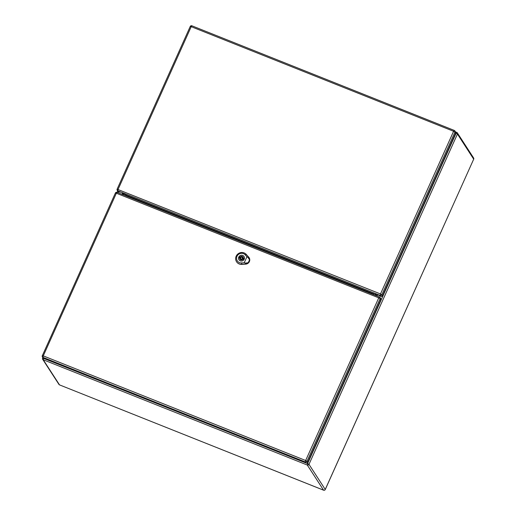 <?xml version="1.0" encoding="UTF-8"?>
<svg xmlns="http://www.w3.org/2000/svg" width="516" height="516" viewBox="0 0 516 516"><rect width="100%" height="100%" fill="white"/><g stroke="black" fill="none" stroke-linecap="round" stroke-linejoin="round"><path stroke-width="0.77" d="M122.569 192.739L121.879 194.268M375.197 295.268L375.887 293.733M374.687 295.068L375.377 293.54M123.066 192.971L122.389 194.474M248.254 262.715L245.461 263.115L244.229 262.779L246.932 256.755L248.002 257.465L249.538 259.748L248.493 257.426L249.686 259.49A4.251 4.064 -32.9 0 0 248.706 257.149L246.255 254.414A6.095 5.824 -32.9 0 0 236.218 261.154A6.095 5.824 -32.9 0 0 241.81 264.302L245.603 264.05A4.251 4.064 -32.9 0 0 248.067 263.083L249.686 259.49L248.493 257.426L249.538 259.748L249.228 261.348L248.254 262.715L245.732 263.592L247.667 263.36L246.009 263.515M240.275 260.838A3.006 2.87 147.1 0 1 239.927 255.73A3.006 2.87 147.1 0 1 243.72 259.961A3.006 2.87 147.1 0 1 240.275 260.838M236.244 261.206A6.108 5.837 -32.9 0 0 241.875 264.405L245.668 264.153A4.263 4.076 -32.9 0 0 248.835 257.303M244.229 262.779L241.604 262.954A4.986 4.76 147.1 0 1 236.986 256.342A4.986 4.76 147.1 0 1 245.242 254.865L246.932 256.755M244.152 259.2A2.961 2.825 -32.9 0 0 241.295 255.285A2.961 2.825 -32.9 0 0 239.005 259.741A2.961 2.825 -32.9 0 0 244.152 259.2M242.855 259.271L243.642 259.58A2.703 2.58 -32.9 0 0 244.094 258.587L243.3 258.271A1.851 1.767 -32.9 0 0 240.127 257L239.334 256.691A2.703 2.58 -32.9 0 0 238.889 257.684L239.676 258A1.851 1.767 -32.9 0 0 242.855 259.271M240.656 257.806A0.922 0.884 -32.9 0 0 241.546 259.026A0.922 0.884 -32.9 0 0 242.262 257.632A0.922 0.884 -32.9 0 0 240.656 257.806M243.958 259.013L243.3 258.271M243.21 257.478A1.851 1.767 -32.9 0 0 240.546 257.652L239.753 257.336A2.703 2.58 -32.9 0 0 239.437 257.903M239.676 258L240.095 258.645A1.851 1.767 -32.9 0 0 240.185 259.438M239.334 256.691L239.753 257.336M240.127 257L240.546 257.652M456.686 132.38L455.538 131.922A1.296 1.238 147.1 0 1 455.628 133.102L382.524 295.758A1.296 1.238 147.1 0 1 380.834 296.455L377.757 294.681A2.219 0.368 -155.8 0 0 375.848 293.714L122.124 192.552A2.219 0.368 24.2 0 0 120.57 192.139L118.448 191.836A1.296 1.238 147.1 0 1 117.887 191.378L117.229 190.365A1.296 1.238 -32.9 0 0 117.796 190.823L118.448 191.836M380.834 296.455L380.176 295.442L375.848 293.714A2.219 0.368 -155.8 0 0 374.19 293.346L373.455 294.572M454.222 130.413L191.894 25.8L191.21 26.677L190.236 26.471L117.138 189.127A1.296 1.296 0 0 0 117.229 190.365A1.296 1.238 -32.9 0 1 117.151 189.191L380.492 293.952L453.596 131.296L191.21 26.677L118.106 189.333L117.796 190.823L122.124 192.552A2.219 0.368 24.2 0 1 124.291 193.706L126.001 195.125L126.052 195.932M373.816 293.843L373.578 294.623M380.782 299.641L380.124 298.629A1.296 1.238 -32.9 0 0 380.047 297.461L380.705 298.474A1.296 1.238 147.1 0 1 380.782 299.641L307.684 462.304A1.296 1.238 147.1 0 1 305.994 463L43.608 358.381A1.296 1.238 147.1 0 1 43.047 357.923L42.389 356.911A1.296 1.238 -32.9 0 0 42.951 357.369L43.608 358.381M377.654 294.61L377.028 296.003M118.383 191.81L117.977 192.713M306.427 463.091L307.613 463.562L456.06 133.257L454.97 132.083L381.866 294.739L382.524 295.758M59.611 384.923L323.603 490.2A1.296 1.296 0 0 0 325.261 489.529L473.694 159.16L457.434 134.044L308.987 464.348L325.248 489.465A1.296 1.238 147.1 0 1 323.558 490.161L307.297 465.051L43.247 359.768L59.508 384.884L323.667 490.2M375.325 295.32L376.022 293.785L375.351 295.333M376.19 295.668L376.867 294.172M123.756 193.345L123.118 194.764M123.963 195.1L124.511 193.887M123.047 194.732L123.692 193.306M58.947 384.42A1.296 1.296 0 0 0 59.553 384.917L59.508 384.884A1.296 1.238 147.1 0 1 58.947 384.42L42.686 359.31A1.296 1.238 147.1 0 1 42.609 358.143L42.596 358.072A1.296 1.296 0 0 0 42.686 359.31A1.296 1.238 147.1 0 0 43.247 359.768L43.531 358.349M307.613 463.562L307.297 465.051A1.296 1.238 147.1 0 0 308.987 464.348L307.613 463.562M42.815 357.575L42.596 358.072L43.254 358.168M456.06 133.257L457.434 134.044A1.296 1.238 147.1 0 0 457.357 132.876A1.296 1.296 0 0 0 456.744 132.38L456.06 133.257M473.611 157.993A1.296 1.238 147.1 0 1 473.694 159.16L473.707 159.225A1.296 1.296 0 0 0 473.611 157.993L457.357 132.876A1.296 1.238 147.1 0 0 456.789 132.419L455.518 131.89M473.649 159.257L325.196 489.561M245.616 264.108L245.455 263.057M245.152 254.904L246.345 254.369M241.585 262.838L241.83 264.424M247.957 257.484L248.751 257.129M240.714 258.639L241.043 259.148A0.922 0.884 -32.9 0 0 242.649 258.974A0.922 0.884 -32.9 0 0 242.591 258.142L242.262 257.632M243.197 259.406A1.477 1.413 -32.9 0 0 241.959 257.349M240.579 258.245A1.477 1.413 -32.9 0 0 240.579 258.252A1.477 1.413 -32.9 0 0 240.888 259.851M126.001 195.125L373.765 293.907M454.97 132.083A1.296 1.238 -32.9 0 0 454.325 130.458L453.596 131.296L454.97 132.083M455.544 131.928L454.886 130.916A1.296 1.296 0 0 0 454.28 130.419L191.894 25.8A1.296 1.296 0 0 0 190.236 26.471L190.249 26.535M381.866 294.739L380.492 293.952L380.176 295.442A1.296 1.238 -32.9 0 0 381.866 294.739M115.41 193.081L116.364 193.223L43.267 355.879L305.653 460.498L378.75 297.842L116.364 193.223L117.055 192.345L379.383 296.958M305.994 463L305.337 461.988L42.951 357.369L43.267 355.879L42.293 355.672A1.296 1.296 0 0 0 42.389 356.911A1.296 1.238 -32.9 0 1 42.306 355.737L115.397 193.016A1.296 1.296 0 0 1 117.055 192.345L117.661 191.036M117.055 192.345L379.486 296.997A1.296 1.238 -32.9 0 1 380.047 297.461A1.296 1.296 0 0 0 379.441 296.964L378.75 297.842L380.124 298.629L307.026 461.285L307.684 462.304M305.337 461.988A1.296 1.238 -32.9 0 0 307.026 461.285L305.653 460.498L305.337 461.988M124.543 193.913L124.001 195.113M249.66 259.284L248.97 257.497M246.093 263.876L247.667 263.36M244.242 256.949L243.971 256.529M239.276 260.167L239.005 259.741"/></g></svg>
